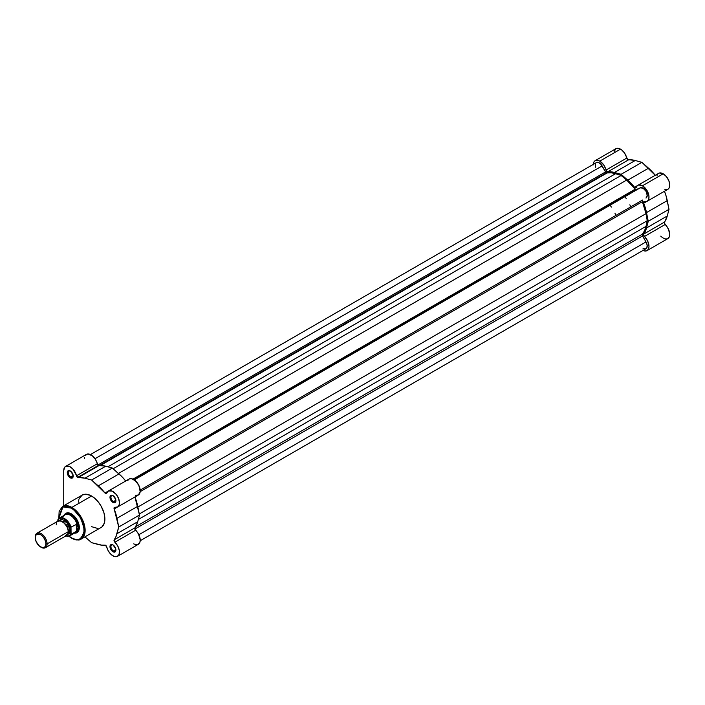 <?xml version="1.0" encoding="UTF-8"?>
<svg xmlns="http://www.w3.org/2000/svg" width="705" height="705" viewBox="0 0 705 705"><rect width="100%" height="100%" fill="white"/><g stroke="black" fill="none" stroke-linecap="round" stroke-linejoin="round"><path stroke-width="1.06" d="M593.284 164.265A9.227 5.323 60 0 1 595.17 160.669A9.227 5.323 60 0 1 599.779 161.128L620.532 149.143A9.227 5.323 -120 0 0 615.923 148.684L614.134 151.513M668.04 189.187L669.274 187.645L669.75 185.309L668.939 180.982L666.542 176.752L663.229 173.791A9.227 5.323 -120 0 0 658.62 173.333L637.858 185.318A9.227 5.323 60 0 1 642.475 185.776L663.229 173.791L659.342 173.033L657.897 173.906L656.99 175.519M593.258 164.891L593.751 162.291L595.17 160.669L597.285 160.255L599.779 161.128L603.656 164.847L606.979 171.571L614.46 172.478L621.123 174.302L631.239 183.512L634.738 187.548L635.769 187.971L636.236 187.504A9.227 5.323 60 0 1 637.858 185.318M660.726 236.131L661.651 237.021M662.471 237.673L664.974 238.889L667.212 238.889L669.239 237.021L669.75 234.483L668.499 229.222L664.304 222.93L667.256 215.994L669.01 209.315L666.093 195.946L664.454 191.249M664.885 189.61L667.186 189.592M647.084 201.295A9.227 5.323 60 0 1 644.379 201.612L643.621 201.982L643.7 203.225A1.674 0.969 60 0 1 643.885 201.665A1.674 0.969 60 0 1 644.379 201.612L646.432 201.577L647.992 200.511L648.856 198.546L648.926 195.919L646.732 190.059L642.475 185.776A9.227 5.323 60 0 1 648.503 193.901A9.227 5.323 60 0 1 647.084 201.295L667.838 189.31A9.227 5.323 -120 0 0 669.257 181.916A9.227 5.323 -120 0 0 663.229 173.791L642.475 185.776L638.589 185.01L637.144 185.882L636.236 187.504A1.674 0.969 60 0 1 635.936 187.9A1.674 0.969 60 0 1 634.5 187.283A37.109 21.423 60 0 0 627.794 180.172L648.547 168.187L641.885 162.326L621.123 174.302L614.46 172.478L635.214 160.493A37.109 21.423 -120 0 0 628.508 159.859L607.754 171.844A1.674 0.969 60 0 1 606.018 170.055L626.771 158.079A1.674 0.969 -120 0 0 628.508 159.859L607.754 171.844A37.109 21.423 60 0 1 614.46 172.478L635.214 160.493L641.885 162.326L621.123 174.302L627.794 180.172L648.547 168.187A37.109 21.423 -120 0 1 655.236 175.281L641.885 162.326L635.214 160.493L627.732 159.586L624.418 152.862L621.572 149.839L619.263 148.552L615.923 148.684L595.17 160.669M664.462 191.258A37.109 21.423 -120 0 1 667.256 200.608L646.503 212.584L667.256 200.608L669.01 209.315L648.256 221.291L646.503 212.584A37.109 21.423 60 0 0 643.7 203.225L646.793 201.445L643.7 203.225L648.256 221.291L646.503 227.979L643.55 234.906L647.745 241.207L648.997 246.468L648.485 249.006L647.084 250.592L645.004 251.006L642.555 250.187M647.084 250.592L667.838 238.607A9.227 5.323 -120 0 0 665.132 224.516L644.379 236.501A9.227 5.323 60 0 1 647.084 250.592A9.227 5.323 60 0 1 643.03 250.434M667.256 215.994L669.01 209.315L648.256 221.291L646.503 227.979L667.256 215.994L646.503 227.979A37.109 21.423 60 0 1 643.7 234.104L664.454 222.119A37.109 21.423 -120 0 0 667.256 215.994M664.454 222.119A1.674 0.969 -120 0 0 665.132 224.516L644.379 236.501A1.674 0.969 60 0 1 643.7 234.104L664.454 222.119M634.5 187.283L637.584 185.494L634.5 187.283M626.771 158.079A9.227 5.323 -120 0 0 620.532 149.143L599.779 161.128A9.227 5.323 60 0 1 606.018 170.055L626.771 158.079M635.839 189.786A1.674 0.969 -120 0 0 636.668 189.874L640.131 187.882L635.839 189.786L133.862 479.603L635.839 189.786A1.674 0.969 -120 0 1 635.187 189.187A36.061 20.815 -120 0 0 626.648 180.075L621.123 175.475L113.153 468.746L621.123 175.475L626.648 180.075L118.493 473.452L626.648 180.075L635.839 189.786M606.415 172.804A1.674 0.969 -120 0 0 607.067 172.954L100.357 465.494L607.067 172.954L611.173 172.778L615.606 173.703A36.061 20.815 -120 0 0 607.067 172.954L606.415 172.804L99.361 465.547L606.415 172.804A1.674 0.969 -120 0 1 605.577 171.914L97.889 465.018L605.577 171.914L606.415 172.804M138.312 519.497L646.018 226.375L647.243 220.709L139.273 513.989L647.243 220.709L646.018 226.375L138.312 519.497M642.396 234.148A36.061 20.815 -120 0 0 646.018 226.375L644.599 230.676L642.396 234.148A1.674 0.969 -120 0 0 642.546 235.955L134.867 529.067L642.546 235.955L646 241.938L642.422 235.699L642.396 234.148L135.695 526.688L642.396 234.148M138.867 534.725L646 241.938L138.867 534.725M140.198 540.735L646 248.715A5.869 3.393 -120 0 0 646 241.938L647.137 245.049L646.899 247.684L645.375 248.953L643.066 248.424M602.123 165.931A5.869 3.393 -120 0 0 596.254 162.547L598.378 162.458L600.775 164.115L605.577 171.914L602.123 165.931L94.99 458.726L602.123 165.931M107.9 466.825L615.606 173.703L621.123 175.475L615.606 173.703L107.9 466.825M132.972 479.136L635.187 189.187L132.972 479.136M134.32 479.902L640.131 187.882L134.32 479.902L640.131 187.882L643.066 188.173L646 191.266L647.216 195.356L646 198.043A5.869 3.393 -120 0 0 646 191.266A5.869 3.393 -120 0 0 640.131 187.882M135.36 495.324L138.427 494.963L140.18 491.658L642.396 201.674L646.018 213.633L137.872 507.01L646.018 213.633A36.061 20.815 -120 0 0 642.396 201.674L642.546 200.044L140.189 490.072L642.546 200.044A1.674 0.969 -120 0 0 642.396 201.674L140.18 491.632L138.867 485.428L135.439 480.792L131.324 478.66L129.209 478.986L127.755 480.51M646.018 213.633L647.243 220.709L646.018 213.633M595.355 167.252L595.355 163.578M595.734 162.97L90.451 454.566M100.022 528.071L100.991 527.622A18.788 10.848 -120 0 0 103.873 512.57A18.788 10.848 -120 0 0 91.597 496.012L71.848 507.415A18.788 10.848 60 0 1 84.124 523.965A18.788 10.848 60 0 1 81.242 539.017L85.041 532.222L83.04 520.933L71.848 507.415L71.434 508.129C77.524 510.799 81.806 518.228 84.3 530.424C81.806 539.73 77.524 542.207 71.434 537.853L68.923 536.117M113.197 545.053A3.525 2.036 -120 0 0 110.932 546.745A3.525 2.036 -120 0 0 113.417 550.931L112.941 551.751A4.195 2.423 60 0 1 109.98 546.613A4.195 2.423 60 0 1 112.941 544.903L111.302 544.524L110.482 545L110.209 548.058L111.813 550.834L114.589 552.121L115.849 550.675L115.682 548.596L112.941 544.903A4.195 2.423 60 0 1 112.95 544.903A4.195 2.423 60 0 1 115.911 550.041A4.195 2.423 60 0 1 112.941 551.751L113.417 550.931A3.525 2.036 60 0 1 111.117 547.82A3.525 2.036 60 0 1 111.654 545A3.525 2.036 60 0 1 113.197 545.053M70.5 471.107A3.525 2.036 -120 0 0 68.235 472.799A3.525 2.036 -120 0 0 70.729 476.977L70.253 477.796A4.195 2.423 60 0 1 67.283 472.667A4.195 2.423 60 0 1 70.253 470.949L67.786 471.055L67.513 474.104L69.116 476.888L71.901 478.175L72.994 477.267L72.994 474.65L70.253 470.949A4.195 2.423 60 0 1 73.214 476.087A4.195 2.423 60 0 1 70.253 477.796L70.729 476.977A3.525 2.036 60 0 1 68.42 473.875A3.525 2.036 60 0 1 68.967 471.055A3.525 2.036 60 0 1 70.5 471.107M113.197 495.756A3.525 2.036 -120 0 0 110.932 497.448A3.525 2.036 -120 0 0 113.417 501.625L112.941 502.453A4.195 2.423 60 0 1 109.98 497.316A4.195 2.423 60 0 1 112.941 495.606L111.302 495.227L110.482 495.703L110.209 498.752L111.813 501.537L114.589 502.824L115.682 501.916L115.682 499.299L112.941 495.606A4.195 2.423 60 0 1 112.95 495.606A4.195 2.423 60 0 1 115.911 500.735A4.195 2.423 60 0 1 112.941 502.453L113.417 501.625A3.525 2.036 60 0 1 111.117 498.523A3.525 2.036 60 0 1 111.654 495.703A3.525 2.036 60 0 1 113.197 495.756M66.667 513.637A10.478 6.054 60 0 1 71.681 514.024A10.478 6.054 -120 0 0 66.164 513.998M64.129 515.346A11.157 6.442 60 0 1 71.434 513.883L67.054 512.887L64.129 515.346M125.719 481.022L122.467 477.25L112.351 468.041L105.688 466.216L98.374 465.423A1.674 0.969 -120 0 0 98.982 465.582L78.229 477.558A1.674 0.969 60 0 1 77.62 477.4L98.374 465.423L95.404 459.378L92.346 455.8L87.861 453.976L85.393 455.324M105.574 493.544L106.711 493.227A1.674 0.969 60 0 1 106.411 493.623A1.674 0.969 60 0 1 105.574 493.544A1.674 0.969 60 0 1 104.966 492.998L105.574 493.544M112.941 555.857A9.227 5.323 60 0 1 106.711 546.921L105.212 545.159L101.714 545.15L91.597 542.674L84.988 536.858L91.597 542.674L98.259 544.507A37.109 21.423 60 0 0 104.966 545.141A1.674 0.969 60 0 1 106.711 546.921L108.279 550.896L110.905 554.297L114.095 556.404L117.206 556.492L119.127 554.306L119.33 550.455L117.761 546.023L114.853 542.224A1.674 0.969 60 0 1 114.175 539.827L114.853 542.224A9.227 5.323 60 0 1 117.559 556.315A9.227 5.323 60 0 1 112.941 555.857M115.876 500.206L113.417 501.625L115.876 500.206M73.179 475.558L70.729 476.977L73.179 475.558M115.876 549.512L113.417 550.931L115.876 549.512M68.834 536.223L71.558 538.118C76.581 540.259 79.806 540.559 81.242 539.017A18.788 10.848 60 0 1 71.848 538.091M133.703 543.872L135.968 544.718L137.96 544.507L139.881 542.321L140.216 539.88L138.515 534.038L134.778 528.644L137.731 521.718L139.484 515.029L134.928 496.963A37.109 21.423 -120 0 1 137.731 506.322L116.977 518.307L118.731 527.014L115.814 537.007L114.175 539.827L134.928 527.842A1.674 0.969 -120 0 0 135.607 530.239L114.853 542.224L135.607 530.239A9.227 5.323 -120 0 1 138.312 544.33L117.559 556.315M84.582 457.351L84.485 458.629M65.636 466.384A9.227 5.323 60 0 1 76.492 475.778L97.246 463.793A9.227 5.323 -120 0 0 86.389 454.408L65.636 466.384A9.227 5.323 60 0 0 63.732 470.614L63.732 505.749L63.732 470.614L64.631 467.3L66.138 466.155L69.293 466.375L72.703 468.816L77.62 477.4L84.935 478.201L91.597 480.026L104.966 492.998L108.059 491.218L104.966 492.998A37.109 21.423 60 0 0 98.259 485.895L91.597 480.026L112.351 468.041L119.013 473.91L98.259 485.895L119.013 473.91A37.109 21.423 -120 0 1 125.71 481.004M106.711 493.227L108.455 490.971L112.192 491.112L116.228 494.416L118.581 498.488L119.471 502.691L119.022 505.282L117.673 506.939L114.386 507.371L114.016 508.27L118.731 527.014L139.484 515.029L137.731 521.718L116.977 533.694A37.109 21.423 60 0 1 114.175 539.827L134.928 527.842A37.109 21.423 -120 0 0 137.731 521.718L116.977 533.694L118.731 527.014L139.484 515.029L137.731 506.322L116.977 518.307A37.109 21.423 60 0 0 114.175 508.948A1.674 0.969 60 0 1 114.36 507.388A1.674 0.969 60 0 1 114.853 507.327A9.227 5.323 60 0 0 117.559 507.018A9.227 5.323 60 0 0 117.559 496.364A9.227 5.323 60 0 0 108.332 491.041A9.227 5.323 60 0 0 106.711 493.227M81.242 539.017L101.864 527.005L104.305 523.145L104.816 517.479L103.873 512.57L100.991 505.926L97.863 501.44L94.188 497.8L90.293 495.333L85.34 494.214L82.203 495.086L79.33 498.4M78.889 499.563L78.378 502.216M91.597 526.688L97.863 528.494M58.682 518.633L62.463 506.481A18.788 10.848 60 0 1 71.848 507.415L91.597 496.012A18.788 10.848 -120 0 0 82.203 495.086L62.463 506.481L71.848 507.415L71.434 508.129L76.36 512.103L79.603 516.219L82.133 520.916L83.754 525.789L84.054 533.174L82.785 536.549L81.383 538.162L79.603 539.193L76.36 539.563L72.694 538.505L68.993 536.17M58.815 518.607L59.123 511.566L61.494 507.82L63.274 506.789L66.517 506.419L71.434 508.129L62.939 506.93L58.806 518.519M74.404 533.139L75.823 533.095L77.991 531.834L79.171 529.235L79.171 525.683L77.991 521.718L75.823 517.946L71.434 513.883A11.157 6.442 60 0 1 79.321 527.543A11.157 6.442 60 0 1 74.404 533.139M76.589 532.055A10.478 6.054 -120 0 0 79.321 527.261A10.478 6.054 60 0 1 77.153 531.799M115.902 549.741A3.525 2.036 60 0 1 115.179 551.098A3.525 2.036 60 0 1 113.417 550.931A3.525 2.036 -120 0 0 115.902 549.741M73.205 475.796A3.525 2.036 60 0 1 72.483 477.153A3.525 2.036 60 0 1 70.729 476.977A3.525 2.036 -120 0 0 73.205 475.796M115.902 500.444A3.525 2.036 60 0 1 115.179 501.801A3.525 2.036 60 0 1 113.417 501.625A3.525 2.036 -120 0 0 115.902 500.444M117.559 507.018L138.312 495.033A9.227 5.323 -120 0 0 138.312 484.379A9.227 5.323 -120 0 0 129.085 479.056L108.332 491.041M117.268 507.159L114.175 508.948L117.268 507.159M84.935 478.201L91.597 480.026L112.351 468.041L105.688 466.216L84.935 478.201L105.688 466.216A37.109 21.423 -120 0 0 98.982 465.582L78.229 477.558A37.109 21.423 60 0 1 84.935 478.201M98.374 465.423L77.62 477.4A1.674 0.969 60 0 1 76.492 475.778L97.246 463.793A1.674 0.969 -120 0 0 98.374 465.423M62.243 535.148L68.174 531.72C68.508 528.679 66.534 525.251 62.243 521.453C57.96 520.299 55.977 521.444 56.312 524.873M68.165 531.262A1.701 0.987 180 0 1 68.623 530.777L67.988 533.324L68.623 530.777A1.701 0.987 0 0 0 68.165 531.262M60.762 520.81L66.79 525.075L68.623 530.777L66.79 525.075L60.762 520.81M47.112 543.881A8.389 4.838 60 0 1 45.376 547.723A8.389 4.838 60 0 1 40.881 547.124A8.389 4.838 -120 0 0 41.181 547.309A8.389 4.838 -120 0 0 47.112 543.881L45.957 543.881A7.57 4.371 60 0 1 40.599 546.974A7.57 4.371 60 0 1 35.25 537.703L35.655 535.571L36.819 534.24L39.559 534.126L41.648 535.333L43.578 537.369L45.543 541.281L45.957 543.881L45.049 546.798L42.652 547.688L39.559 546.252L36.149 541.66L35.25 537.703A7.57 4.371 60 0 1 40.599 534.61A7.57 4.371 60 0 1 45.957 543.881L47.112 543.881A8.389 4.838 -120 0 0 41.181 533.615A8.389 4.838 -120 0 0 35.25 537.034A8.389 4.838 60 0 1 36.986 533.2A8.389 4.838 60 0 1 43.446 535.447A8.389 4.838 60 0 1 47.112 543.881L68.174 531.72L47.112 543.881M45.376 547.723L66.437 535.562A8.389 4.838 -120 0 0 68.174 531.72A8.389 4.838 -120 0 0 64.516 523.277A8.389 4.838 -120 0 0 58.057 521.039L36.986 533.2M59.22 520.66L66.764 522.264L70.253 530.521A1.701 0.987 0 0 0 68.623 530.777A1.701 0.987 180 0 1 70.253 530.521L68.517 524.679L65.477 521.048L62.049 519.462L60.128 519.841L58.841 521.312M63.697 516.377A10.275 5.931 60 0 1 64.252 515.522A10.275 5.931 60 0 1 70.949 515.637A10.275 5.931 60 0 1 76.986 524.141L78.255 527.613A10.478 6.054 -120 0 0 72.985 516.368A10.478 6.054 -120 0 0 64.666 515.038A10.478 6.054 60 0 1 65.6 514.253A10.478 6.054 60 0 1 73.681 517.065A10.478 6.054 60 0 1 78.255 527.613A10.478 6.054 60 0 1 76.087 532.407A10.478 6.054 60 0 1 74.942 532.83A10.478 6.054 -120 0 0 78.255 527.613L79.312 527.005L78.255 527.613L76.801 531.077L71.082 534.416A10.275 5.931 60 0 1 69.698 535.862L75.461 532.531A10.275 5.931 -120 0 0 76.986 530.821A10.275 5.931 60 0 1 74.316 532.945M610.098 205.217A33.54 19.37 60 0 1 611.367 207.05M615.016 213.368A33.54 19.37 60 0 1 615.967 215.386M630.79 206.829A33.54 19.37 -120 0 0 629.838 204.811M626.19 198.493A33.54 19.37 -120 0 0 624.921 196.66M76.986 524.141A10.275 5.931 -120 0 0 65.195 514.738L59.423 518.069A10.275 5.931 60 0 1 71.082 527.04L76.986 524.141L71.002 527.12L71.082 534.416L76.598 531.235L76.598 523.85L76.598 531.235L76.801 523.841L76.801 531.077L77.541 530.089L78.176 526.732L76.986 524.141M58.039 519.506L57.801 520.316L58.85 518.845L61.291 518.025L64.322 518.986L68.262 522.652L70.844 527.851L71.082 527.04A10.275 5.931 -120 0 0 59.661 517.946A10.275 5.931 -120 0 0 58.039 519.506A10.275 5.931 60 0 1 59.423 518.069L57.933 519.62M57.898 519.691L57.801 520.316A9.94 5.737 60 0 1 64.322 518.986A9.94 5.737 60 0 1 70.844 527.851L70.385 534.698L68.262 536.091L65.362 535.721M66.587 534.734L69.249 533.747L70.253 530.521L67.345 534.734M69.46 535.985A10.275 5.931 -120 0 0 71.082 534.416L70.844 533.879A9.94 5.737 60 0 1 65.847 535.897M71.91 514.157L71.434 513.883M41.181 547.309L40.599 546.974M65.697 535.985L69.698 535.862"/></g></svg>
